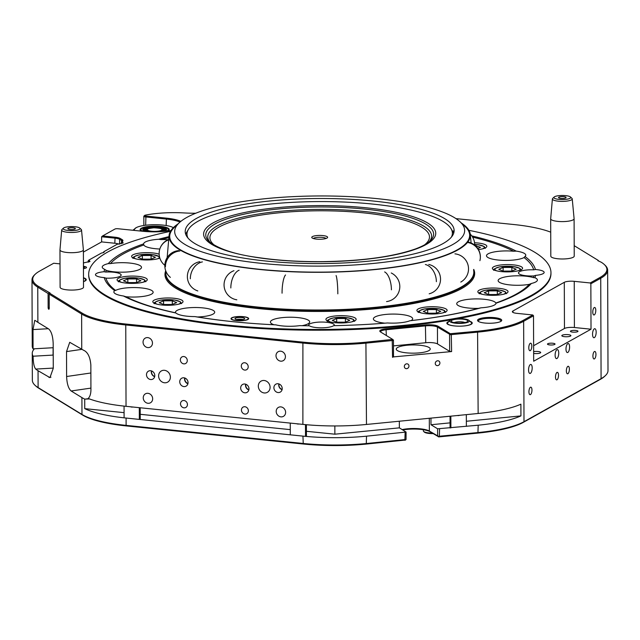 <?xml version="1.0" encoding="UTF-8"?>
<svg xmlns="http://www.w3.org/2000/svg" width="640" height="640" viewBox="0 0 640 640"><rect width="100%" height="100%" fill="white"/><g stroke="black" fill="none" stroke-linecap="round" stroke-linejoin="round"><path stroke-width="0.96" d="M568.168 334.648A4.536 1.096 -0.2 0 0 561.824 335.68A4.536 1.096 -0.2 0 0 564.544 336.672A4.536 1.096 -0.2 0 0 570.888 335.648A4.536 1.096 -0.2 0 0 568.168 334.648M533.64 353.432A4.536 1.096 -0.2 0 0 534.36 353.52A4.536 1.096 -0.2 0 0 540.704 352.496A4.536 1.096 -0.2 0 0 537.984 351.504A4.536 1.096 -0.2 0 0 533.64 351.608M575.712 330.44A3.776 0.912 -0.2 0 0 570.424 331.296A3.776 0.912 -0.2 0 0 572.696 332.12A3.776 0.912 -0.2 0 0 577.984 331.264A3.776 0.912 -0.2 0 0 575.712 330.44M552.776 343.24A3.776 0.912 -0.2 0 0 547.488 344.096A3.776 0.912 -0.2 0 0 549.752 344.928A3.776 0.912 -0.2 0 0 555.04 344.072A3.776 0.912 -0.2 0 0 552.776 343.24M402.184 429.592A17 4.112 179.8 0 1 420.328 428.824A17 4.112 179.8 0 1 429.36 431.056L438.44 436.328L478.208 432.536A83.096 20.104 -0.2 0 0 523.992 421.704L601.08 378.672A83.096 20.104 -0.2 0 0 605.392 375.616L604.664 376.312A82.336 19.92 179.8 0 1 600.392 379.336L523.304 422.368A82.336 19.92 179.8 0 1 477.936 433.096L438.752 436.896L430.064 431.72A17.752 4.296 -0.2 0 0 420.632 429.384A17.752 4.296 -0.2 0 0 402.792 429.96M484.808 323.032A12.088 2.92 179.8 0 1 477.936 321.104A12.088 2.92 179.8 0 1 481.792 318.136A12.088 2.92 179.8 0 1 494.464 317.64A12.088 2.92 179.8 0 1 501.344 321.024A12.088 2.92 179.8 0 1 484.808 323.032M500.88 321.368A11.328 2.744 -0.2 0 0 500.968 321.032A11.328 2.744 -0.2 0 0 494.168 318.544A11.328 2.744 -0.2 0 0 478.304 321.112A11.328 2.744 -0.2 0 0 478.4 321.448M470.024 321.336A12.688 3.072 179.8 0 1 471.84 323.824A12.688 3.072 179.8 0 1 454.472 325.936A12.688 3.072 179.8 0 1 447.256 323.912A12.688 3.072 179.8 0 1 449.056 321.408M393.408 356.896L451.616 351.568L449.656 351.368L437.504 343.92A9.064 2.192 -0.2 0 0 425.752 342.72L393.472 345.896M60.016 263.888L53.704 263.24L39.608 271.112A82.336 19.92 -0.2 0 0 35.336 274.136A82.336 19.92 -0.2 0 0 38.456 286.36L50.04 292.952L49.616 293.192L82.328 313.224A82.336 19.92 -0.2 0 0 126.056 324.056L302.904 342.128A82.336 19.92 -0.2 0 0 365.912 342.2L392.672 339.4L380.488 331.928A9.824 2.376 179.8 0 1 380.12 331.656A9.824 2.376 179.8 0 1 386.04 328.832L425.408 324.96A9.824 2.376 179.8 0 1 438.144 326.264L450.296 333.704L477.576 331.216A82.336 19.92 -0.2 0 0 522.944 320.488L532.816 314.984L533.512 315.784L523.64 321.296A83.096 20.104 179.8 0 1 477.856 332.12L450.4 334.704L437.44 327.064A9.064 2.192 -0.2 0 0 425.688 325.864L386.32 329.736A9.064 2.192 -0.2 0 0 380.568 331.8A9.064 2.192 -0.2 0 0 380.608 332.008M408.968 366.024A2.496 2.248 121.5 0 0 405.56 364.216A2.496 2.248 121.5 0 0 405.352 368.376A2.496 2.248 121.5 0 0 408.968 366.024M439.904 362.984A2.496 2.248 121.5 0 0 436.496 361.176A2.496 2.248 121.5 0 0 436.288 365.336A2.496 2.248 121.5 0 0 439.904 362.984M183.88 377.792A4.536 4.032 -119.2 0 0 181.688 378.232A4.536 4.032 -119.2 0 0 179.904 382.992A4.536 4.032 -119.2 0 0 183.912 386.584A4.536 4.032 -119.2 0 0 186.104 386.144A4.536 4.032 -119.2 0 0 187.888 381.384A4.536 4.032 -119.2 0 0 183.88 377.792M184.704 377.96A4.536 4.032 -119.2 0 0 187.92 383.72M184.944 378.048A4.304 3.832 -119.2 0 0 187.976 383.464M244.816 384.016A4.536 4.032 -119.2 0 0 242.624 384.456A4.536 4.032 -119.2 0 0 240.84 389.216A4.536 4.032 -119.2 0 0 244.848 392.808A4.536 4.032 -119.2 0 0 247.04 392.368A4.536 4.032 -119.2 0 0 248.824 387.616A4.536 4.032 -119.2 0 0 244.816 384.016M245.64 384.184A4.536 4.032 -119.2 0 0 248.856 389.944M245.888 384.272A4.304 3.832 -119.2 0 0 248.912 389.688M183.96 400.512A3.776 3.36 -119.2 0 0 182.128 400.88A3.776 3.36 -119.2 0 0 180.648 404.84A3.776 3.36 -119.2 0 0 183.984 407.84A3.776 3.36 -119.2 0 0 185.816 407.472A3.776 3.36 -119.2 0 0 187.296 403.512A3.776 3.36 -119.2 0 0 183.96 400.512M244.744 362.76A3.776 3.36 -119.2 0 0 242.912 363.128A3.776 3.36 -119.2 0 0 241.432 367.096A3.776 3.36 -119.2 0 0 244.768 370.088A3.776 3.36 -119.2 0 0 246.592 369.72A3.776 3.36 -119.2 0 0 248.08 365.76A3.776 3.36 -119.2 0 0 244.744 362.76M183.808 356.536A3.776 3.36 -119.2 0 0 181.976 356.904A3.776 3.36 -119.2 0 0 180.496 360.864A3.776 3.36 -119.2 0 0 183.832 363.864A3.776 3.36 -119.2 0 0 185.656 363.496A3.776 3.36 -119.2 0 0 187.144 359.536A3.776 3.36 -119.2 0 0 183.808 356.536M244.896 406.736A3.776 3.36 -119.2 0 0 243.064 407.104A3.776 3.36 -119.2 0 0 241.584 411.072A3.776 3.36 -119.2 0 0 244.92 414.064A3.776 3.36 -119.2 0 0 246.752 413.696A3.776 3.36 -119.2 0 0 248.232 409.736A3.776 3.36 -119.2 0 0 244.896 406.736M420.04 345.264A17 4.112 -0.2 0 0 396.248 349.12A17 4.112 -0.2 0 0 406.456 352.848A17 4.112 -0.2 0 0 430.24 349A17 4.112 -0.2 0 0 420.04 345.264M530.352 364.544A4.536 1.76 95.8 0 0 528.576 369.36A4.536 1.76 95.8 0 0 529.912 373.456A4.536 1.76 95.8 0 0 530.384 373.344A4.536 1.76 95.8 0 0 532.168 368.528A4.536 1.76 95.8 0 0 530.832 364.432A4.536 1.76 95.8 0 0 530.352 364.544M556.92 349.72A4.536 1.76 95.8 0 0 555.136 354.536A4.536 1.76 95.8 0 0 556.472 358.624A4.536 1.76 95.8 0 0 556.944 358.512A4.536 1.76 95.8 0 0 558.728 353.696A4.536 1.76 95.8 0 0 557.392 349.608A4.536 1.76 95.8 0 0 556.92 349.72M567.784 343.648A4.536 1.76 95.8 0 0 566 348.464A4.536 1.76 95.8 0 0 567.336 352.56A4.536 1.76 95.8 0 0 567.816 352.448A4.536 1.76 95.8 0 0 569.592 347.632A4.536 1.76 95.8 0 0 568.256 343.536A4.536 1.76 95.8 0 0 567.784 343.648M594.344 328.824A4.536 1.76 95.8 0 0 592.56 333.64A4.536 1.76 95.8 0 0 593.896 337.728A4.536 1.76 95.8 0 0 594.376 337.616A4.536 1.76 95.8 0 0 596.152 332.8A4.536 1.76 95.8 0 0 594.816 328.712A4.536 1.76 95.8 0 0 594.344 328.824M567.864 366.368A3.776 1.464 95.8 0 0 566.376 370.384A3.776 1.464 95.8 0 0 567.488 373.792A3.776 1.464 95.8 0 0 567.888 373.704A3.776 1.464 95.8 0 0 569.368 369.688A3.776 1.464 95.8 0 0 568.256 366.28A3.776 1.464 95.8 0 0 567.864 366.368M594.424 351.544A3.776 1.464 95.8 0 0 592.936 355.56A3.776 1.464 95.8 0 0 594.048 358.968A3.776 1.464 95.8 0 0 594.448 358.872A3.776 1.464 95.8 0 0 595.936 354.856A3.776 1.464 95.8 0 0 594.816 351.448A3.776 1.464 95.8 0 0 594.424 351.544M594.272 307.568A3.776 1.464 95.8 0 0 592.784 311.584A3.776 1.464 95.8 0 0 593.896 314.984A3.776 1.464 95.8 0 0 594.296 314.896A3.776 1.464 95.8 0 0 595.776 310.88A3.776 1.464 95.8 0 0 594.664 307.472A3.776 1.464 95.8 0 0 594.272 307.568M556.992 372.44A3.776 1.464 95.8 0 0 555.512 376.456A3.776 1.464 95.8 0 0 556.624 379.864A3.776 1.464 95.8 0 0 557.024 379.768A3.776 1.464 95.8 0 0 558.504 375.752A3.776 1.464 95.8 0 0 557.392 372.344A3.776 1.464 95.8 0 0 556.992 372.44M530.432 387.264A3.776 1.464 95.8 0 0 528.952 391.28A3.776 1.464 95.8 0 0 530.064 394.688A3.776 1.464 95.8 0 0 530.456 394.6A3.776 1.464 95.8 0 0 531.944 390.584A3.776 1.464 95.8 0 0 530.832 387.176A3.776 1.464 95.8 0 0 530.432 387.264M530.28 343.288A3.776 1.464 95.8 0 0 528.8 347.304A3.776 1.464 95.8 0 0 529.912 350.712A3.776 1.464 95.8 0 0 530.304 350.624A3.776 1.464 95.8 0 0 531.792 346.608A3.776 1.464 95.8 0 0 530.68 343.2A3.776 1.464 95.8 0 0 530.28 343.288M280.696 351.192A5.136 4.568 -119.2 0 0 278.208 351.696A5.136 4.568 -119.2 0 0 276.192 357.088A5.136 4.568 -119.2 0 0 280.728 361.16A5.136 4.568 -119.2 0 0 283.216 360.664A5.136 4.568 -119.2 0 0 285.232 355.272A5.136 4.568 -119.2 0 0 280.696 351.192M147.744 337.608A5.136 4.568 -119.2 0 0 145.256 338.112A5.136 4.568 -119.2 0 0 143.24 343.504A5.136 4.568 -119.2 0 0 147.776 347.576A5.136 4.568 -119.2 0 0 150.264 347.08A5.136 4.568 -119.2 0 0 152.28 341.688A5.136 4.568 -119.2 0 0 147.744 337.608M147.936 393.312A5.136 4.568 -119.2 0 0 145.448 393.816A5.136 4.568 -119.2 0 0 143.432 399.208A5.136 4.568 -119.2 0 0 147.976 403.28A5.136 4.568 -119.2 0 0 150.456 402.784A5.136 4.568 -119.2 0 0 152.48 397.392A5.136 4.568 -119.2 0 0 147.936 393.312M280.888 406.896A5.136 4.568 -119.2 0 0 278.4 407.4A5.136 4.568 -119.2 0 0 276.384 412.792A5.136 4.568 -119.2 0 0 280.928 416.864A5.136 4.568 -119.2 0 0 283.408 416.368A5.136 4.568 -119.2 0 0 285.432 410.976A5.136 4.568 -119.2 0 0 280.888 406.896M278.04 383.744A4.536 4.032 -119.2 0 0 275.848 384.184A4.536 4.032 -119.2 0 0 274.064 388.944A4.536 4.032 -119.2 0 0 278.072 392.544A4.536 4.032 -119.2 0 0 280.264 392.104A4.536 4.032 -119.2 0 0 282.048 387.344A4.536 4.032 -119.2 0 0 278.04 383.744M278.864 383.92A4.536 4.032 -119.2 0 0 282.08 389.672M279.064 383.984A4.304 3.832 -119.2 0 0 282.128 389.464M150.632 370.728A4.536 4.032 -119.2 0 0 148.432 371.168A4.536 4.032 -119.2 0 0 146.656 375.928A4.536 4.032 -119.2 0 0 150.656 379.528A4.536 4.032 -119.2 0 0 152.856 379.088A4.536 4.032 -119.2 0 0 154.632 374.328A4.536 4.032 -119.2 0 0 150.632 370.728M151.448 370.904A4.536 4.032 -119.2 0 0 154.664 376.656M151.656 370.968A4.304 3.832 -119.2 0 0 154.712 376.448M164.472 370.312A6.424 5.712 -119.2 0 0 161.36 370.936A6.424 5.712 -119.2 0 0 158.84 377.68A6.424 5.712 -119.2 0 0 164.512 382.776A6.424 5.712 -119.2 0 0 167.624 382.152A6.424 5.712 -119.2 0 0 170.144 375.408A6.424 5.712 -119.2 0 0 164.472 370.312M264.184 380.496A6.424 5.712 -119.2 0 0 261.08 381.12A6.424 5.712 -119.2 0 0 258.552 387.864A6.424 5.712 -119.2 0 0 264.232 392.96A6.424 5.712 -119.2 0 0 267.336 392.336A6.424 5.712 -119.2 0 0 269.864 385.592A6.424 5.712 -119.2 0 0 264.184 380.496M451.04 319.888A231.152 55.92 179.8 0 1 227.464 325.848A231.152 55.92 179.8 0 1 88.672 275.088L88.672 274.352A231.152 55.92 179.8 0 1 170.44 231.368M121.16 243.784L121.448 242.104L122.64 243.272M89.472 261.792L88.136 260.928L88.296 262.224M405.304 440.048L366.272 444.08A82.336 19.92 179.8 0 1 303.264 444.008L126.416 425.936A82.336 19.92 179.8 0 1 82.68 415.104L38.808 388.24A82.336 19.92 179.8 0 1 35.728 385.944L34.992 385.264A83.096 20.104 -0.2 0 1 32.352 380.256L32.256 353.36A83.096 20.104 179.8 0 0 33.112 356.216C33.192 362.776 34.056 367.064 35.712 369.08A83.096 20.104 -0.2 0 0 38.048 370.712L49.936 377.632L53.264 368.336L53.176 343.416C52.864 336.168 51.36 331.344 48.656 328.944L37.88 322.344A83.096 20.104 179.8 0 1 35.544 320.704L34.744 320.376L33 329.584L33.072 348.864A83.096 20.104 -0.2 0 1 32.232 346.032L32 279.848A83.096 20.104 179.8 0 1 34.608 274.824L35.336 274.136M34.992 385.264A83.096 20.104 -0.2 0 0 38.104 387.576L81.976 414.44A83.096 20.104 -0.2 0 0 126.112 425.376L126.088 418.048A83.096 20.104 179.8 0 1 84.752 408.64L84.72 399.112A83.096 20.104 179.8 0 1 81.912 397.584L71.136 390.984C68.432 388.584 66.928 383.76 66.616 376.512L66.528 351.592L69.72 342.304L81.744 349.208A83.096 20.104 -0.2 0 0 84.656 350.792C88.184 353.016 90.248 357.76 90.848 365.016L90.936 389.936C90.856 393.88 89.952 396.72 88.216 398.448A83.096 20.104 -0.2 0 0 126.04 406.32L125.76 324.96A83.096 20.104 179.8 0 1 81.624 314.032L49.192 294.168L49.24 308.088A1.512 0.536 84.4 0 1 49.024 309.128A1.512 0.536 84.4 0 1 48.448 308.912A1.512 0.536 84.4 0 1 48.136 307.416L48.088 293.488L37.752 287.16A83.096 20.104 179.8 0 1 32 279.848M430.96 418.12L430.984 424.744L437.616 428.8L478.184 425.208A83.096 20.104 179.8 0 0 520.936 415.896L466.352 421.264M430.984 424.744L450.056 422.864M88.136 260.928L88.984 260.008L90 261.432L83.936 262.824A9.824 2.376 179.8 0 1 83.432 263.056M103.248 252.408L104.048 251.6L104.088 252.224M590.168 282.96L600.032 277.456A82.336 19.92 -0.2 0 0 604.272 264.496L605.008 265.184A83.096 20.104 179.8 0 1 607.648 270.184A83.096 20.104 179.8 0 1 600.728 278.256L590.856 283.768L590.168 282.96L574.24 281.336A7.552 1.824 -0.2 0 0 564.296 282.312L512.984 310.96A7.552 1.824 -0.2 0 0 512.352 311.696A7.552 1.824 -0.2 0 0 516.888 313.352L532.816 314.984M604.272 264.496A82.336 19.92 -0.2 0 0 601.192 262.208L597.888 260.68L598.312 260.448L574.192 245.672M550.728 232.168A82.336 19.92 -0.2 0 0 513.584 224.504L455.96 218.616M195.736 213.232A46.08 11.144 179.8 0 1 184.184 212.936A44.568 10.784 -0.2 0 0 145.424 215.12A2.264 0.552 -0.2 0 0 144.648 215.416A2.264 0.552 -0.2 0 0 145.936 216.048L166.432 218.144A29.464 7.128 179.8 0 1 180.848 221.368M170.904 230.608A29.464 7.128 179.8 0 1 142.888 231.288L117.96 228.736A2.264 0.552 -0.2 0 0 114.976 229.032L102.6 235.944L115.088 237.216A9.824 2.376 179.8 0 1 120.304 238.512L122.248 239.696A9.824 2.376 179.8 0 1 122.616 241.16A9.824 2.376 179.8 0 1 122.184 241.472L123.152 242.936L117.136 244.296L104.048 251.6C104.576 252.216 103.728 252.688 101.504 253.024L88.984 260.008M84.032 277.96A12.688 3.072 179.8 0 1 85.848 280.448A12.688 3.072 179.8 0 1 83.496 281.6M468.904 230.32A231.152 55.92 179.8 0 1 550.968 272.744L550.968 273.472A231.152 55.92 179.8 0 1 457.624 318.728M119.024 244.144A9.064 2.192 -0.2 0 0 114.808 243.248L101.632 241.904L83.392 252.088M393.408 340.08L392.672 339.4L393.456 340.176L392.496 340.512L366.192 343.104A83.096 20.104 179.8 0 1 302.608 343.032L125.76 324.96L126.056 324.056M520.936 415.896L520.888 404.168A83.096 20.104 -0.2 0 1 478.144 413.48L366.48 424.456A83.096 20.104 -0.2 0 1 302.888 424.384L126.04 406.32M32.256 353.36A83.096 20.104 179.8 0 1 34.416 348.784M306.416 431.288L334.872 434.192L399.352 427.856L399.328 421.232M334.872 434.192L334.848 425.952M101.632 241.904L101.608 236.776L114.784 238.12A9.064 2.192 -0.2 0 1 119.6 239.312L121.544 240.504A9.064 2.192 -0.2 0 1 122.168 241.296A9.064 2.192 -0.2 0 1 122.128 241.52M126.416 425.936L126.112 425.376L302.96 443.44A83.096 20.104 -0.2 0 0 366.544 443.512L406.064 439.464L406.08 432.048L399.352 427.856M126.088 418.048L302.936 436.112A83.096 20.104 179.8 0 0 366.52 436.184L406.08 432.048M605.392 375.616A83.096 20.104 -0.2 0 0 608 370.6L607.648 270.184M533.512 315.784L533.672 361.224L591.016 329.208L590.856 283.768M179.984 222.096A28.704 6.944 -0.2 0 0 166.136 219.04L145.64 216.952A3.024 0.728 179.8 0 1 143.824 216.288A3.024 0.728 179.8 0 1 143.92 216.104L144.648 215.416M33.112 356.216L53.08 355.088L53.112 347.72L33.072 348.864M84.752 408.64L124.08 412.656M140.224 414.304L290.272 429.632M89.52 398.944L84.72 399.112M49.192 294.168L49.616 293.192M49.064 292.856L48.088 293.488M102.6 235.944L101.608 236.776M122.184 241.472L121.448 242.104M591.016 329.208L574.4 327.512A7.552 1.824 -0.2 0 0 564.456 328.488L533.616 345.704M79.744 228.08L81.216 229.448A9.928 2.4 179.8 0 1 81.528 229.992L83.376 249.768A11.712 2.832 179.8 0 1 83.384 249.824A11.712 2.832 179.8 0 1 73.816 252.648A11.712 2.832 179.8 0 1 60.744 250.92A11.712 2.832 179.8 0 1 59.968 249.912A11.712 2.832 179.8 0 1 59.968 249.848L61.68 230.064A9.928 2.4 179.8 0 1 61.992 229.512L63.448 228.136A8.416 2.032 179.8 0 1 71.112 226.584A8.416 2.032 179.8 0 1 79.448 227.856A8.416 2.032 179.8 0 1 79.744 228.08A8.416 2.032 179.8 0 1 74.168 230.544A8.416 2.032 179.8 0 1 63.744 229.368A8.416 2.032 179.8 0 1 63.448 228.136M83.384 249.824L83.512 287.208A11.712 2.832 179.8 0 1 73.952 290.024A11.712 2.832 179.8 0 1 60.88 288.304A11.712 2.832 179.8 0 1 60.096 287.288L59.968 249.912M81.528 229.992A9.928 2.4 179.8 0 1 73.528 232.424A9.928 2.4 179.8 0 1 62.344 230.968A9.928 2.4 179.8 0 1 61.68 230.064M68.072 228.952A3.776 0.912 179.8 0 1 67.824 228.624A3.776 0.912 179.8 0 1 70.904 227.72A3.776 0.912 179.8 0 1 75.12 228.272A3.776 0.912 179.8 0 1 75.376 228.6A3.776 0.912 179.8 0 1 72.288 229.512A3.776 0.912 179.8 0 1 68.072 228.952M178.024 223.912A150.664 36.448 -0.2 0 0 169.056 235.592A150.664 36.448 -0.2 0 0 259.488 269.464A150.664 36.448 -0.2 0 0 470.312 234.536A150.664 36.448 -0.2 0 0 461.264 222.928M473.592 269.536L473.768 271.4A153.992 37.256 179.8 0 1 258.288 307.104A153.992 37.256 179.8 0 1 165.864 272.48L165.952 271.4M347.064 315.944A15.104 3.656 179.8 0 1 356.136 319.264A15.104 3.656 179.8 0 1 334.992 322.688A15.104 3.656 179.8 0 1 325.92 319.368A15.104 3.656 179.8 0 1 347.064 315.944M438.048 307A15.104 3.656 179.8 0 1 447.12 310.32A15.104 3.656 179.8 0 1 425.976 313.736A15.104 3.656 179.8 0 1 416.904 310.424A15.104 3.656 179.8 0 1 438.048 307M498.976 288.304A15.104 3.656 179.8 0 1 508.04 291.624A15.104 3.656 179.8 0 1 486.896 295.048A15.104 3.656 179.8 0 1 477.832 291.728A15.104 3.656 179.8 0 1 498.976 288.304M513.512 264.872A15.104 3.656 179.8 0 1 522.576 268.192A15.104 3.656 179.8 0 1 501.432 271.608A15.104 3.656 179.8 0 1 492.368 268.296A15.104 3.656 179.8 0 1 513.512 264.872M474.552 242.744A15.104 3.656 179.8 0 1 477.76 242.976A15.104 3.656 179.8 0 1 486.832 246.296A15.104 3.656 179.8 0 1 478.472 249.592M159.84 258.064A15.104 3.656 179.8 0 1 140.672 259.672A15.104 3.656 179.8 0 1 131.6 256.352A15.104 3.656 179.8 0 1 152.744 252.936A15.104 3.656 179.8 0 1 159.152 254.192M138.208 276.368A15.104 3.656 179.8 0 1 147.28 279.68A15.104 3.656 179.8 0 1 126.136 283.104A15.104 3.656 179.8 0 1 117.064 279.792A15.104 3.656 179.8 0 1 138.208 276.368M173.952 298.256A15.104 3.656 179.8 0 1 183.024 301.576A15.104 3.656 179.8 0 1 161.88 305A15.104 3.656 179.8 0 1 152.808 301.68A15.104 3.656 179.8 0 1 173.952 298.256M175.984 313.016L175.528 312.808A19.64 4.752 179.8 0 1 175.424 312.336A19.64 4.752 179.8 0 1 202.912 307.888A19.64 4.752 179.8 0 1 214.704 312.2A19.64 4.752 179.8 0 1 197.52 316.976L194.792 316.584A19.64 4.752 -0.2 0 1 187.216 316.216A19.64 4.752 -0.2 0 1 175.984 313.016A216.04 52.264 179.8 0 1 123.448 295.984A19.64 4.752 -0.2 0 1 113.864 291.936A19.64 4.752 -0.2 0 1 114.656 290.6A216.04 52.264 179.8 0 1 104.224 277.6L105.952 278.144A12.84 3.104 179.8 0 0 121.16 275.04A12.84 3.104 179.8 0 0 113.448 272.216A12.84 3.104 179.8 0 0 105.752 272.048A214.352 51.856 179.8 0 1 106.224 270.36L104.728 269.376A216.04 52.264 179.8 0 0 104.032 271.728A12.84 3.104 -0.2 0 0 95.48 274.688A12.84 3.104 -0.2 0 0 103.184 277.512A12.84 3.104 -0.2 0 0 104.224 277.6M114.656 290.6L115.608 290.416A19.64 4.752 179.8 0 1 141.352 287.928A19.64 4.752 179.8 0 1 153.144 292.24A19.64 4.752 179.8 0 1 125.888 296.712L123.448 295.984M104.728 269.376A19.64 4.752 -0.2 0 1 102.232 267.064A19.64 4.752 -0.2 0 1 108.304 263.608L110.408 263.616A19.64 4.752 179.8 0 1 129.72 263.056A19.64 4.752 179.8 0 1 141.512 267.368A19.64 4.752 179.8 0 1 114.024 271.816A19.64 4.752 179.8 0 1 106.224 270.36M159.824 249.008A19.64 4.752 179.8 0 1 155.424 248.704A19.64 4.752 179.8 0 1 143.784 244.976L143.632 243.88A216.04 52.264 179.8 0 0 108.304 263.608M513.984 251.24L516.192 251.112A19.64 4.752 -0.2 0 1 525.776 255.16A19.64 4.752 -0.2 0 1 524.984 256.504L524.04 257.56A19.64 4.752 179.8 0 1 498.288 260.048A19.64 4.752 179.8 0 1 486.496 255.736A19.64 4.752 179.8 0 1 513.752 251.264L513.984 251.24M525.616 276.16A19.64 4.752 179.8 0 1 533.424 277.616L534.912 277.728A19.64 4.752 -0.2 0 1 537.408 280.032A19.64 4.752 -0.2 0 1 531.336 283.488L529.24 284.36A19.64 4.752 179.8 0 1 509.928 284.92A19.64 4.752 179.8 0 1 498.128 280.608A19.64 4.752 179.8 0 1 525.616 276.16M531.336 283.488A216.04 52.264 179.8 0 1 496.008 303.216A19.64 4.752 -0.2 0 1 481.016 307.816L478.328 308.376A19.64 4.752 179.8 0 1 468.52 308.04A19.64 4.752 179.8 0 1 456.728 303.72A19.64 4.752 179.8 0 1 484.216 299.272A19.64 4.752 179.8 0 1 495.856 303L495.856 303A214.352 51.856 179.8 0 0 529.24 284.36M384.888 323.176A19.64 4.752 179.8 0 1 373.376 318.888A19.64 4.752 179.8 0 1 400.864 314.44A19.64 4.752 179.8 0 1 412.656 318.752A19.64 4.752 179.8 0 1 411.12 320.608L409.888 320.76A19.64 4.752 -0.2 0 1 387.504 322.96A216.04 52.264 179.8 0 1 333.648 325.664A12.84 3.104 -0.2 0 1 316.344 327.576A12.84 3.104 -0.2 0 1 309.368 325.784A216.04 52.264 179.8 0 1 299.632 325.648A19.64 4.752 -0.2 0 1 282.208 325.92A19.64 4.752 -0.2 0 1 275.856 324.864A216.04 52.264 179.8 0 1 240.856 322.456A216.04 52.264 179.8 0 1 194.792 316.584M524.04 257.56A214.352 51.856 179.8 0 1 533.696 269.832A12.84 3.104 179.8 0 0 518.48 272.936A12.84 3.104 179.8 0 0 526.192 275.76A12.84 3.104 179.8 0 0 533.888 275.928L535.608 275.368A12.84 3.104 -0.2 0 0 544.16 272.408A12.84 3.104 -0.2 0 0 536.448 269.592A12.84 3.104 -0.2 0 0 535.416 269.496A216.04 52.264 179.8 0 0 524.984 256.504M308.872 325.784A12.84 3.104 179.8 0 1 308.632 325.192A12.84 3.104 179.8 0 1 326.608 322.288A12.84 3.104 179.8 0 1 334.32 325.104A12.84 3.104 179.8 0 1 334.12 325.656M243.368 316.672A8.84 2.136 179.8 0 1 248.672 318.616A8.84 2.136 179.8 0 1 236.304 320.616A8.84 2.136 179.8 0 1 231 318.672A8.84 2.136 179.8 0 1 243.368 316.672M274.04 324.776A19.64 4.752 179.8 0 1 270.416 322.048A19.64 4.752 179.8 0 1 297.904 317.592A19.64 4.752 179.8 0 1 309.696 321.904A19.64 4.752 179.8 0 1 302.064 325.696M377.608 198.688A145 35.08 -0.2 0 0 179.224 222.784A145 35.08 -0.2 0 0 261.736 263.384A145 35.08 -0.2 0 0 413.776 257.416A145 35.08 -0.2 0 0 460.056 221.8A145 35.08 -0.2 0 0 377.608 198.688M460.056 221.8L464.888 226.304A149.968 36.28 179.8 0 1 417.016 263.136A149.968 36.28 179.8 0 1 259.768 269.312A149.968 36.28 179.8 0 1 174.424 227.32L179.224 222.784M550.968 272.744A231.152 55.92 179.8 0 1 227.456 325.112A231.152 55.92 179.8 0 1 88.672 274.352M373.4 201.04A134.456 32.528 179.8 0 1 454.128 230.568A134.456 32.528 179.8 0 1 265.944 261.032A134.456 32.528 179.8 0 1 185.216 231.504A134.456 32.528 179.8 0 1 373.4 201.04M168.968 236.632A216.04 52.264 179.8 0 0 158.624 239.28A19.64 4.752 -0.2 0 0 143.632 243.88L143.632 243.992M471.808 235.904A216.04 52.264 179.8 0 1 516.192 251.112M535.608 275.368A216.04 52.264 179.8 0 1 534.912 277.728M481.016 307.816A216.04 52.264 179.8 0 1 409.888 320.76M241.168 322.488A214.352 51.856 179.8 0 1 197.52 316.976M175.528 312.808A214.352 51.856 179.8 0 1 125.888 296.712M104.032 271.728L105.752 272.048M110.408 263.616A214.352 51.856 179.8 0 1 143.784 244.976M158.624 239.28L161.32 239.6A214.352 51.856 179.8 0 1 168.88 237.664M472.6 237.112A214.352 51.856 179.8 0 1 513.752 251.264M533.888 275.928A214.352 51.856 179.8 0 1 533.424 277.616M478.328 308.376A214.352 51.856 179.8 0 1 411.12 320.608M533.696 269.832L535.416 269.496M115.608 290.416A214.352 51.856 179.8 0 1 105.952 278.144M161.32 239.6A19.64 4.752 179.8 0 1 168.136 239.704M185.728 234.312A134.44 32.528 179.8 0 1 186.632 232.392L188.352 229.512A132.696 32.104 -0.2 0 0 187.976 238.032M451.416 237.112A132.696 32.104 -0.2 0 0 450.984 228.6A132.696 32.104 -0.2 0 0 348.656 202.256A132.696 32.104 -0.2 0 0 209.088 216.296A132.696 32.104 -0.2 0 0 188.352 229.512M313.08 236.304A7.928 1.92 179.8 0 1 322.912 235.576A7.928 1.92 179.8 0 1 327.376 237.792A7.928 1.92 179.8 0 1 326.304 238.384A7.928 1.92 179.8 0 1 318.376 239.24A7.928 1.92 179.8 0 1 312.016 237.848A7.928 1.92 179.8 0 1 313.08 236.304M313.4 238.528A6.424 1.552 179.8 0 1 314.344 237.968A6.424 1.552 179.8 0 1 320.944 237.28A6.424 1.552 179.8 0 1 326 238.488M450.984 228.6L452.72 231.464A134.44 32.528 179.8 0 1 453.64 233.376M231.536 319.016A8.416 2.04 179.8 0 1 231.44 318.536A8.416 2.04 179.8 0 1 239.408 316.616A8.416 2.04 179.8 0 1 248.136 318.28A8.416 2.04 179.8 0 1 248.232 318.48A8.416 2.04 179.8 0 1 240.824 320.664A8.416 2.04 179.8 0 1 231.536 319.016M244.6 318.432A4.832 1.168 179.8 0 1 244.672 318.632A4.832 1.168 179.8 0 1 240.24 319.808A4.832 1.168 179.8 0 1 235.072 318.856A4.832 1.168 179.8 0 1 235 318.664A4.832 1.168 179.8 0 1 239.432 317.48A4.832 1.168 179.8 0 1 244.6 318.432M236.656 319.536A4.832 1.168 179.8 0 1 243.024 319.512M570.464 196.976L571.928 198.344A9.928 2.4 179.8 0 1 572.24 198.896L574.096 218.664A11.712 2.832 179.8 0 1 574.096 218.728A11.712 2.832 179.8 0 1 567.408 221.312A11.712 2.832 179.8 0 1 554.976 220.984A11.712 2.832 179.8 0 1 550.68 218.808A11.712 2.832 179.8 0 1 550.68 218.752L552.4 198.96A9.928 2.4 179.8 0 1 552.704 198.416L554.168 197.032A8.416 2.032 179.8 0 1 567.64 195.92A8.416 2.032 179.8 0 1 570.464 196.976A8.416 2.032 179.8 0 1 566.848 199.216A8.416 2.032 179.8 0 1 556.992 199.104A8.416 2.032 179.8 0 1 554.168 197.032M574.096 218.728L574.224 256.112A11.712 2.832 179.8 0 1 567.536 258.696A11.712 2.832 179.8 0 1 555.112 258.368A11.712 2.832 179.8 0 1 550.808 256.192L550.68 218.808M572.24 198.896A9.928 2.4 179.8 0 1 566.672 201.12A9.928 2.4 179.8 0 1 556.04 200.856A9.928 2.4 179.8 0 1 552.4 198.96M564.704 196.8A3.776 0.912 179.8 0 1 566.088 197.504A3.776 0.912 179.8 0 1 563.936 198.336A3.776 0.912 179.8 0 1 559.92 198.232A3.776 0.912 179.8 0 1 558.536 197.528A3.776 0.912 179.8 0 1 560.696 196.696A3.776 0.912 179.8 0 1 564.704 196.8M144.464 228.136A11.936 2.888 -0.2 0 0 142.744 229.64A11.936 2.888 -0.2 0 0 145.72 231.536A11.936 2.888 -0.2 0 1 142.744 229.64A11.936 2.888 -0.2 0 1 144.464 228.136M163.648 231.472A11.936 2.888 -0.2 0 0 166.616 229.552A11.936 2.888 -0.2 0 0 164.88 228.064A11.936 2.888 -0.2 0 1 166.616 229.552A11.936 2.888 -0.2 0 1 163.648 231.472M162.776 231.536A11.48 2.776 -0.2 0 0 165.792 228.864L165.208 228.32A10.88 2.632 -0.2 0 0 153.456 226.4A10.88 2.632 -0.2 0 0 144.136 228.392A10.88 2.632 -0.2 0 0 155.896 231.624A10.88 2.632 -0.2 0 0 165.208 228.32M144.136 228.392L143.552 228.944A11.48 2.776 -0.2 0 0 146.592 231.592M153.552 226.616A9.968 2.416 -0.2 0 0 145.024 229.648A9.968 2.416 -0.2 0 0 155.792 231.408A9.968 2.416 -0.2 0 0 164.336 229.576A9.968 2.416 -0.2 0 0 153.552 226.616M163.968 229.856A9.368 2.264 -0.2 0 0 153.624 227.352A9.368 2.264 -0.2 0 0 145.392 229.92M162.656 230.432A8.736 2.112 -0.2 0 0 161.72 228.328A8.736 2.112 -0.2 0 0 153.696 227.504A8.736 2.112 -0.2 0 0 146.704 230.488M146.968 229.56A7.856 1.904 -0.2 0 0 146.904 230.2A7.856 1.904 -0.2 0 0 147.536 230.72M161.824 230.672A7.856 1.904 -0.2 0 0 162.456 230.152A7.856 1.904 -0.2 0 0 162.384 229.504M173.12 227.52L173.376 227.64A20.248 4.896 179.8 0 0 172.928 227.416L173.376 227.64M132.912 230.264L136.328 227.584M141.512 231.144A14.56 3.52 179.8 0 1 140.272 230.152A14.56 3.52 179.8 0 1 153.04 226.104A14.56 3.52 179.8 0 1 169.088 230.056A14.56 3.52 179.8 0 1 167.88 231.04M134.696 230.448A20.248 4.896 179.8 0 1 136.408 227.544A20.248 4.896 179.8 0 1 152.4 224.736A20.248 4.896 179.8 0 1 172.928 227.416M140.568 230.512A14.128 3.416 179.8 0 1 140.552 230.376A14.128 3.416 179.8 0 1 140.704 229.88M168.648 229.784A14.128 3.416 179.8 0 1 168.808 230.28A14.128 3.416 179.8 0 1 168.792 230.416M167.728 231.056A13.976 3.384 -0.2 0 0 168.656 229.84L168.656 230.536A14.128 3.416 179.8 0 1 168.664 230.528M83.448 268.592A5.136 1.24 -0.2 0 0 86.344 267.136A5.136 1.24 -0.2 0 0 86.152 266.992A5.136 1.24 -0.2 0 0 83.44 266.32M83.448 268.048L84.616 267.144L83.44 266.92M124.096 417.832L124.056 406.104M140.2 407.768L140.24 419.488M139.296 407.672L139.336 419.4M132.856 407.016A4.912 4.368 60.8 0 1 130.496 406.776M450.072 427.968L450.032 416.24M450.896 427.888L450.856 416.16M466.328 414.64L466.368 426.368M459.8 415.28A4.912 4.432 -58.5 0 1 457.384 415.52M290.288 434.824L290.248 423.096M306.392 424.72L306.432 436.448M305.48 424.64L305.52 436.368M299.048 423.992A4.912 4.368 60.8 0 1 296.68 423.752M83.48 277.44L85.256 279.104A12.088 2.92 179.8 0 1 85.64 279.832A12.088 2.92 179.8 0 1 83.496 281.504M465.28 319.576A8.312 2.008 179.8 0 1 467.592 321.52A8.312 2.008 179.8 0 1 453.8 322.52A8.312 2.008 179.8 0 1 451.496 321.576A8.312 2.008 179.8 0 1 455.336 319.328A8.312 2.008 179.8 0 1 465.28 319.576M464.92 322.56A6.04 1.464 -0.2 0 0 463.72 322.176A6.04 1.464 -0.2 0 0 454.168 322.6M466.32 319.304A9.824 2.376 -0.2 0 0 450.024 320.488A9.824 2.376 -0.2 0 0 452.76 322.792A9.824 2.376 -0.2 0 0 464.512 323.08A9.824 2.376 -0.2 0 0 469.048 320.424A9.824 2.376 -0.2 0 0 466.32 319.304M458.648 326.168A12.088 2.92 179.8 0 1 451.2 325.392A12.088 2.92 179.8 0 1 447.464 323.288A12.088 2.92 179.8 0 1 447.84 322.56L450.024 320.488M469.048 320.424L471.248 322.48A12.088 2.92 179.8 0 1 471.632 323.208A12.088 2.92 179.8 0 1 460.464 326.16M137.984 257.352L142.328 259.168L151.056 259.144L155.432 257.304L151.088 255.488L142.368 255.512L137.984 257.352M142.376 259.168L142.368 255.512M151.104 259.12L151.088 255.488M123.448 280.784L127.792 282.6L136.52 282.576L140.896 280.736L136.552 278.92L127.832 278.944L123.448 280.784M127.84 282.6L127.832 278.944M136.568 282.56L136.552 278.92M159.192 302.68L163.536 304.496L172.264 304.472L176.64 302.632L172.296 300.816L163.576 300.84L159.192 302.68M163.584 304.496L163.576 300.84M172.312 304.448L172.296 300.816M332.312 320.368L336.656 322.184L345.376 322.16L349.752 320.32L345.416 318.504L336.688 318.528L332.312 320.368M336.704 322.184L336.688 318.528M345.424 322.136L345.416 318.504M433.128 433.6A8.312 2.008 179.8 0 1 428.264 433.352A8.312 2.008 179.8 0 1 424.392 432.128L423.656 431.44A9.064 2.192 -0.2 0 0 427.88 432.776A9.064 2.192 -0.2 0 0 432.248 433.056M423.368 429.736L423.368 430.896A9.064 2.192 -0.2 0 0 423.656 431.44M423.296 311.416L427.64 313.232L436.36 313.208L440.736 311.376L436.392 309.56L427.672 309.584L423.296 311.416M427.688 313.232L427.672 309.584M436.408 313.192L436.392 309.56M484.216 292.728L488.56 294.544L497.28 294.52L501.664 292.68L497.32 290.864L488.6 290.888L484.216 292.728M488.608 294.544L488.6 290.888M497.328 294.496L497.32 290.864M498.752 269.288L503.096 271.104L511.816 271.08L516.2 269.24L511.856 267.424L503.136 267.448L498.752 269.288M503.144 271.104L503.136 267.448M511.864 271.064L511.856 267.424M477.784 248.472L480.456 247.352L475.184 245.536M476.112 246.416L476.112 245.536M430.064 431.72L429.36 431.056L429.312 418.28M438.344 436.792L437.64 436.128L437.616 428.8M449.656 351.368L449.592 334.512L450.296 333.704M522.944 320.488L523.64 321.296L523.992 421.704L523.304 422.368M81.744 349.208L81.624 314.032L82.328 313.224M439.576 429L439.328 436.896M477.936 433.096L478.184 425.208M302.888 424.384L302.904 342.128M38.808 388.24L38.104 387.576L38.048 370.712M82.68 415.104L81.976 414.44L81.912 397.584M37.88 322.344L37.752 287.16L38.456 286.36M478.144 413.48L477.576 331.216M451.272 333.808L451.616 351.568M392.552 357.376L392.216 339.616M366.48 424.456L365.912 342.2M303.264 444.008L302.936 436.112M600.392 379.336L601.08 378.672L600.728 278.256L600.032 277.456M366.272 444.08L366.52 436.184M404.88 440.28L405.128 432.392M166.152 225.528L166.432 218.144M145.936 216.048L145.664 225.24M50.968 377.2L48.824 377.32M53.264 368.088L35.712 369.08M48.288 328.72L33 329.584M49.24 307.528L48.136 307.416M386.336 335.512L386.04 328.832M425.752 342.72L425.408 324.96M437.504 343.92L437.44 327.064L438.144 326.264M114.808 243.248L115.088 237.216M119.616 244.072L119.6 239.312L120.304 238.512M121.552 242.016L121.544 240.504L122.248 239.696M90.872 372.984L66.616 376.512M90.928 388.104L71.136 390.984M81.968 349.344L66.528 351.592M88.632 398.608L84.992 399.136M512.992 312.424L512.984 310.96M564.456 328.488L564.296 282.312M574.4 327.512L574.24 281.336M473.92 272.656A154.096 37.28 179.8 0 1 473.92 272.72A154.096 37.28 179.8 0 1 258.248 307.632A154.096 37.28 179.8 0 1 165.72 273.792A154.096 37.28 179.8 0 1 165.72 273.736M473.76 269.424A154.856 37.464 179.8 0 1 257.944 308.536A154.856 37.464 179.8 0 1 165.72 270.8M473.68 270.488L473.92 272.592A154.096 37.28 179.8 0 1 258.248 307.512A154.096 37.28 179.8 0 1 165.72 273.672L165.72 273.792M209.376 241.792A113.936 27.56 179.8 0 1 224.736 219.616A113.936 27.56 179.8 0 1 365.968 209.2A113.936 27.56 179.8 0 1 430.04 241.024C427.256 243.704 422.368 246.352 415.376 248.976C392.768 256.848 361.536 261.08 321.672 261.656C298.712 261.792 277.52 260.424 258.088 257.552C235.816 254.6 219.576 249.344 209.376 241.792M416.408 248.88A116.072 28.08 179.8 0 1 255.528 257.288A116.072 28.08 179.8 0 1 222.952 218.472A116.072 28.08 179.8 0 1 383.832 210.064A116.072 28.08 179.8 0 1 416.408 248.88M210.384 242.672A111.928 27.08 179.8 0 1 226.416 221.824A111.928 27.08 179.8 0 1 363.32 211.4A111.928 27.08 179.8 0 1 429.032 241.904M214.936 245.632A109.792 26.56 179.8 0 1 228.192 222.96A109.792 26.56 179.8 0 1 366.848 213.2A109.792 26.56 179.8 0 1 424.504 244.904M453.088 232.128A15.104 14.064 -50.8 0 1 454.064 231.608M467.472 242.464A15.104 14.632 14.4 0 1 480.344 257.112M425.368 264.52A15.104 10.616 75.5 0 1 436.368 281.664M384.64 271.928A15.104 6.52 83 0 1 391.416 289.84M336.08 275.56A15.104 1.632 88.2 0 1 337.824 293.848M285.544 274.968A15.104 3.448 93.1 0 0 282.056 293.192M239.128 270.224A15.104 8.112 98.9 0 0 230.832 287.96M202.432 261.904A15.104 11.8 108 0 0 190.328 278.776M179.88 251.016A15.104 14.064 129.2 0 0 165.44 266.752M169.592 239.504A15.104 14.632 -165.6 0 0 159.616 249.768A15.104 15.104 0 0 0 164.832 265.328M166.56 231.192A13.672 3.304 -0.2 0 0 166.096 227.736A13.672 3.304 -0.2 0 0 153.144 226.312A13.672 3.304 -0.2 0 0 142.808 231.28M140.704 230.64L140.704 229.936A13.976 3.384 -0.2 0 0 141.656 231.16M155.512 231.376A7.4 1.792 179.8 0 1 147.32 229.824A7.4 1.792 179.8 0 1 153.848 227.824A7.4 1.792 179.8 0 1 162.032 229.368A7.4 1.792 179.8 0 1 155.512 231.376M157.584 258.8A12.536 3.032 -0.2 0 0 153.008 254.688A12.536 3.032 -0.2 0 0 137.856 255.208A12.536 3.032 -0.2 0 0 135.84 258.88M143.048 282.24A12.536 3.032 -0.2 0 0 138.472 278.12A12.536 3.032 -0.2 0 0 123.32 278.64A12.536 3.032 -0.2 0 0 121.312 282.312M178.792 304.128A12.536 3.032 -0.2 0 0 174.216 300.008A12.536 3.032 -0.2 0 0 159.064 300.536A12.536 3.032 -0.2 0 0 157.056 304.208M351.912 321.816A12.536 3.032 -0.2 0 0 347.328 317.696A12.536 3.032 -0.2 0 0 332.184 318.224A12.536 3.032 -0.2 0 0 330.168 321.896M442.888 312.872A12.536 3.032 -0.2 0 0 438.312 308.752A12.536 3.032 -0.2 0 0 423.168 309.272A12.536 3.032 -0.2 0 0 421.144 312.944M503.816 294.176A12.536 3.032 -0.2 0 0 499.232 290.056A12.536 3.032 -0.2 0 0 484.088 290.584A12.536 3.032 -0.2 0 0 482.072 294.248M518.352 270.744A12.536 3.032 -0.2 0 0 513.768 266.624A12.536 3.032 -0.2 0 0 498.624 267.144A12.536 3.032 -0.2 0 0 496.608 270.816M482.616 248.848A12.536 3.032 -0.2 0 0 478.024 244.728A12.536 3.032 -0.2 0 0 474.68 244.416L478.176 244.704L484.16 246.48L485.336 248.352M143.856 225.496L143.824 216.288M393.512 357.032L393.456 340.176M405.328 440.16L406.064 439.464M169.056 235.592L167.152 257.616M165.944 271.56L165.72 273.672M470.312 234.536L471.152 243.528M474.68 245.12A15.104 15.104 0 0 0 470.256 234.096M454.128 230.688A15.104 15.104 0 0 0 452.648 231.352M479.896 260.68A15.104 15.104 0 0 0 467.808 242.04M460.768 282.072A15.104 15.104 0 0 0 454.936 253.848M429.184 293.808A15.104 15.104 0 0 0 428.76 264.448M386.544 301.584A15.104 15.104 0 0 0 391.256 272.984M233.96 270.704A15.104 15.104 0 0 0 236.832 299.808M199.776 261.704A15.104 15.104 0 0 0 197.824 290.936M178.808 250.608A15.104 15.104 0 0 0 170.384 277.376M169.48 239.184A15.104 15.104 0 0 0 159.616 249.768M231.44 318.536L231.256 319.192M248.232 318.48L248.416 319.128M168.656 229.84C169.84 229.544 166.784 226.144 153.136 226.304C144.464 227.064 140.32 228.272 140.704 229.936M162.536 230.008C163.424 228.896 160.528 228.168 153.832 227.808C147.96 228.512 145.624 229.264 146.824 230.064M85.648 280.616L85.64 279.832M447.464 324.08L447.464 323.288M471.64 323.992L471.632 323.208M159.48 256.696L153.152 254.664L139.216 254.872C133.864 256.512 131.832 257.688 133.12 258.4M145.776 281.744L144.6 279.872L138.616 278.096L124.68 278.304C119.328 279.944 117.296 281.12 118.584 281.832M181.52 303.632L180.344 301.76L174.36 299.992L160.424 300.2C155.072 301.84 153.04 303.016 154.328 303.728M354.632 321.32L353.464 319.448L347.48 317.68L333.544 317.888C328.192 319.52 326.152 320.696 327.44 321.416M445.616 312.376L444.44 310.504L438.456 308.728L424.52 308.944C419.168 310.576 417.136 311.752 418.424 312.472M506.536 293.68L505.368 291.808L499.384 290.032L485.448 290.248C480.096 291.88 478.064 293.056 479.344 293.776M521.072 270.248L519.904 268.376L513.92 266.6L499.984 266.808C494.632 268.448 492.6 269.624 493.88 270.344"/></g></svg>
